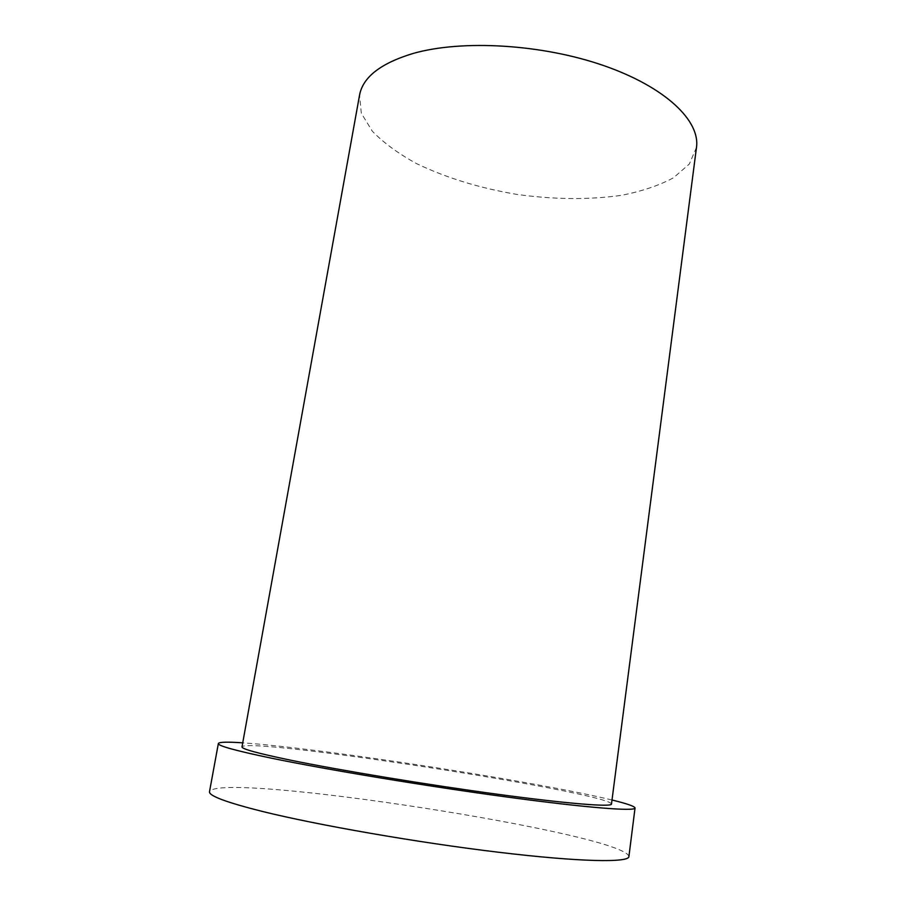 <?xml version="1.0" encoding="UTF-8"?>
<svg xmlns="http://www.w3.org/2000/svg" width="906" height="906" viewBox="0 0 906 906"><rect width="100%" height="100%" fill="white"/><g stroke="black" fill="none" stroke-linecap="round" stroke-linejoin="round"><path stroke-width="0.68" stroke-dasharray="4.53 3.4" d="M696.488 147.384L689.33 164.031L673.362 177.87C658.922 185.571 641.539 191.393 621.233 195.368C588.685 199.92 553.849 199.58 516.703 194.371C479.716 188.108 446.398 177.893 416.76 163.714C398.595 153.794 383.804 142.978 372.366 131.279L361.324 113.261L359.535 95.221M628.9 856.589C626.023 833.747 219.161 770.757 209.513 791.663M612.003 800.009C536.635 781.55 320.158 748.039 242.729 742.841M611.482 804.064C609.647 792.716 247.179 736.601 242.004 746.861"/><path stroke-width="1.36" d="M413.17 53.443C462.173 39.456 542.128 44.122 603.838 65.64C665.695 87.135 700.349 120.951 696.488 147.384L611.482 804.064C611.629 807.178 569.002 803.894 498.311 794.358C427.791 784.845 340.237 770.372 290.554 760.168C257.78 753.362 241.596 748.922 242.004 746.861L359.535 95.221C362.819 77.18 380.69 63.25 413.17 53.443M242.729 742.841C227.202 741.776 219.082 742.003 218.357 743.509L209.513 791.663C208.607 795.74 226.104 802.297 261.981 811.346C317.372 825.106 417.779 842.603 498.923 852.297C580.248 862.048 628.809 862.806 628.9 856.589L635.038 808.016C634.8 806.351 627.122 803.69 612.003 800.009M218.357 743.509C217.791 745.774 235.458 750.666 271.347 758.163C326.738 769.636 426.5 786.17 506.862 797.008C587.416 807.903 635.276 811.527 635.038 808.016"/></g></svg>
